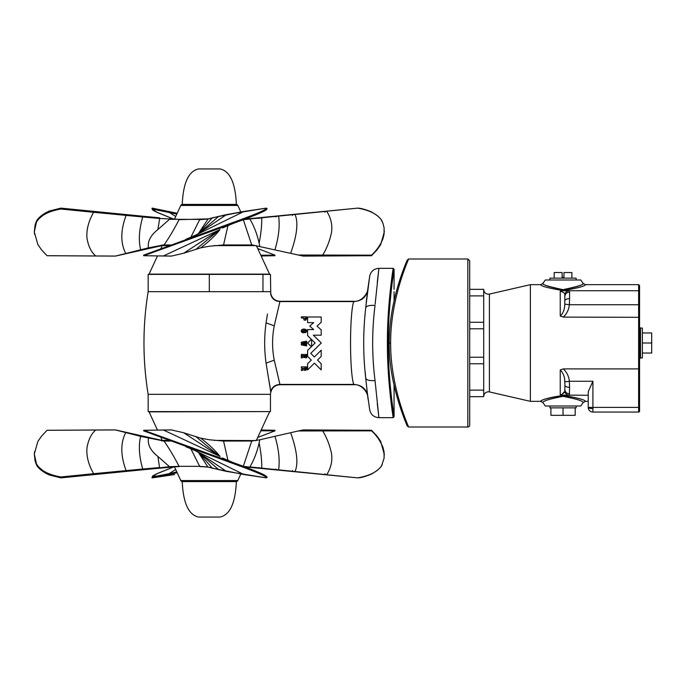 <?xml version="1.0" encoding="UTF-8"?>
<svg xmlns="http://www.w3.org/2000/svg" width="686" height="686" viewBox="0 0 686 686"><rect width="100%" height="100%" fill="white"/><g stroke="black" fill="none" stroke-linecap="round" stroke-linejoin="round"><path stroke-width="1.03" d="M367.773 289.115C367.928 293.462 361.119 302.252 353.899 301.283L279.957 301.283C274.957 300.914 271.879 298.281 270.738 293.411L270.455 274.4L148.15 274.4L148.15 291.67L209.299 291.67L209.299 274.4M270.455 291.67L209.299 291.67M270.738 293.411L270.721 294.277C271.905 298.787 274.975 301.223 279.922 301.583L353.744 301.583C349.483 313.236 349.491 372.807 353.744 384.417L353.744 384.417C361.462 384.872 366.092 388.645 367.627 395.736C367.825 397.271 367.825 397.271 367.627 395.736L365.758 378.372M148.15 291.67C142.577 325.893 142.577 360.107 148.15 394.33L270.455 394.33L270.721 391.723L266.074 363.168C264.204 349.723 264.204 336.277 266.074 322.832L267.463 314.068M270.678 390.72L267.463 371.932M266.074 363.168L274.246 360.141C272.025 348.711 272.025 337.289 274.246 325.859L279.922 301.583M148.15 394.33L148.15 411.6L270.455 411.6L270.455 394.33M270.721 391.723C271.905 387.213 274.975 384.777 279.922 384.417L353.744 384.417M274.246 360.141L279.922 384.417M304.661 343.532L301.343 343.094L304.661 343.532L301.343 344.02L301.343 344.921L306.642 345.916L301.343 344.921M303.143 342.674L306.642 343.18L303.143 342.674L306.642 342.28L306.642 341.191L301.343 342.194L301.343 343.094M306.642 343.18L306.642 343.935L303.143 344.458L306.642 344.835L306.642 345.916M301.343 354.456L306.642 354.456L306.642 357.758L305.63 357.758L305.63 355.554L304.575 355.554L304.575 357.526L303.564 357.526L303.564 355.554L302.346 355.554L302.346 357.818L301.343 357.818L301.343 354.456M306.642 368.811L306.239 370.011L304.653 370.38L306.531 369.505L306.642 366.873L301.343 366.873L301.343 367.988L303.444 368.356M304.653 370.38L303.787 369.72L304.653 370.38M302.809 370.294L302.097 370.346L302.809 370.294M303.272 368.957L301.343 369.368L301.488 370.586M307.611 317.001L307.611 322.634L307.611 317.001L321.202 317.001L321.202 322.343L317.009 326.099L321.202 329.855L321.202 335.188L313.348 335.188L321.297 343L310.758 353.35L314.402 356.977L310.758 353.35M321.202 350.22L314.402 356.977L321.202 350.22L321.202 356.403L317.515 360.064L321.202 363.726L317.515 360.064M307.611 369.908L307.611 363.726L307.611 369.908L314.402 363.16L321.194 369.908L321.202 363.726L321.202 369.908M311.298 360.064L307.611 363.726L311.298 360.064L307.611 356.403L307.611 350.383L311.375 346.687L307.611 343L311.375 339.313L307.611 343L311.375 346.687M307.611 322.634L313.699 322.634L309.72 326.099L313.699 329.563L307.611 329.563L307.611 335.625L311.375 339.313M306.642 318.673L305.733 320.182L304.155 320.13L303.366 317.952L301.343 317.952L301.343 316.838L306.642 316.838L306.642 318.673M306.762 331.166L306.059 329.589L304.044 329.048L302.818 329.186L305.193 329.186L306.591 330.206L306.05 332.444L302.8 332.83L301.377 331.818L301.377 330.198L301.197 331.012M301.926 329.58L302.818 329.186L301.926 329.58M353.744 301.583L353.744 301.583C361.462 301.128 366.092 297.355 367.627 290.264L365.741 307.774C363.023 331.261 363.023 354.739 365.741 378.226L365.184 371.932M306.642 341.191L301.343 342.194M303.143 344.458L306.642 343.935M321.202 322.343L317.009 326.099M309.72 326.099L313.699 329.563M367.627 290.264C367.825 288.729 367.825 288.729 367.627 290.264C367.825 288.729 367.825 288.729 367.627 290.264L369.703 276.149L365.904 305.999M367.182 392.178L367.01 390.763M366.23 302.552L366.744 297.638M367.773 396.885L367.773 396.877C367.928 392.538 361.119 383.748 353.899 384.717L279.957 384.717C274.957 385.086 271.879 387.719 270.738 392.589M366.821 389.065L369.643 409.508M368.176 399.844L367.567 395.29M365.741 307.774C366.418 305.939 369.522 305.141 375.045 305.381C371.881 330.463 371.881 355.537 375.045 380.619L378.912 417.663C373.939 417.302 370.869 414.696 369.703 409.851M365.87 379.632L365.741 378.226C366.418 380.061 369.522 380.859 375.045 380.619M304.447 368.536L305.339 369.231L304.558 369.094L304.447 367.988L305.63 367.988L305.63 368.579L305.63 367.988M315.14 343.009L311.607 339.536L311.607 346.447L315.14 343.009M305.63 317.952L305.313 319.101L304.378 318.407L305.63 317.952L305.63 318.441M302.192 331.029L304.121 330.189L305.682 330.661L302.672 330.378L302.192 331.029L302.637 331.638L304.764 331.775L305.802 331.012M369.703 276.149C370.869 271.304 373.939 268.698 378.912 268.337L375.131 304.232M377.283 282.28L378.912 268.337L393.164 268.337C393.327 267.523 386.93 305.862 387.401 345.821C387.47 383.654 393.352 418.451 393.164 417.663L378.912 417.663M378.852 417.131L377.283 403.72M305.519 369.094L305.63 368.579M391.252 282.28L393.164 268.337L394.098 269.264C394.073 269.032 387.95 307.191 388.293 343C387.95 378.809 394.073 416.968 394.098 416.736L393.164 417.663L394.098 416.736L393.164 417.663L391.252 403.72M390.163 394.287L388.276 371.932M388.482 310.947L390.163 291.713M394.038 399.003L394.098 416.736L392.255 403.72M392.255 282.28L394.098 269.264L394.056 289.26M394.056 401.259L394.098 385.421L396.414 394.69M394.064 396.131L394.056 396.722M394.081 283.284L394.038 286.997M576.103 279.999L576.103 278.13L549.966 278.13L549.966 279.999M571.901 278.13L571.901 272.531L563.969 272.531L563.969 277.204L563.035 277.204L563.035 278.13M554.168 278.13L554.168 272.531L562.1 272.531L562.1 277.204L563.035 277.204M560.23 369.943L563.317 368.905L638.632 368.905L638.632 290.735L639.566 291.67A0.935 0.935 0 0 0 638.632 290.735A0.935 0.935 0 0 1 639.506 291.336A0.935 0.935 0 0 0 638.632 290.735L638.632 284.664L585.492 284.664L583.194 283.472L580.768 279.999L545.301 279.999L542.866 283.472L540.577 284.664L530.364 284.664L530.364 401.336L540.577 401.336L542.866 402.528L545.301 406.001L580.768 406.001L583.194 402.528L585.492 401.336L588.236 401.336L588.236 407.398L588.236 391.697L592.901 381.27L569.363 381.27L569.569 387.333C566.73 387.213 565.178 386.535 564.904 385.309L564.801 391.354L561.843 394.441L560.23 394.742L560.23 369.943C563.335 373.124 564.852 377.094 564.801 381.87L564.904 385.309M563.035 289.655C549.966 287.177 543.261 285.127 542.926 283.507C541.811 284.51 548.517 286.559 563.035 289.655C576.103 287.177 582.808 285.127 583.143 283.507C584.258 284.51 577.552 286.559 563.035 289.655L563.035 290.564C548.551 288.154 541.065 286.191 540.577 284.664C541.065 286.191 548.551 288.154 563.035 290.564L563.266 290.564M563.035 290.564C577.466 288.171 584.952 286.208 585.492 284.664C585.055 286.165 577.569 288.137 563.035 290.564M592.901 381.27L592.901 408.607A4.665 1.209 180 0 1 588.236 407.398L638.632 407.398L638.632 368.905L639.566 368.682L639.566 317.318L563.317 317.095L560.23 316.057L560.23 291.258C563.317 292.03 564.844 293.162 564.801 294.646L564.801 304.13L569.363 304.73L569.474 303.092M560.23 316.057C563.146 313.373 564.672 309.395 564.801 304.13L564.801 294.646C565.375 292.219 566.902 290.915 569.363 290.735L563.317 290.735L560.23 291.258L561.843 291.559M560.856 291.301L560.351 291.258M588.236 395.265L561.422 395.11M563.317 395.265L560.23 394.742M563.849 396.354L563.035 396.345C549.863 398.875 543.14 400.933 542.866 402.528C543.14 400.933 549.863 398.875 563.035 396.345C576.249 398.892 582.971 400.95 583.194 402.528C582.877 400.907 576.154 398.849 563.035 396.345L563.035 395.436C577.466 397.837 584.944 399.801 585.484 401.327C584.395 399.604 576.909 397.64 563.035 395.436C548.114 398.017 540.645 399.981 540.637 401.301C542.18 399.424 549.649 397.468 563.035 395.436L562.571 395.436M564.801 381.87L569.363 381.27C568.883 376.425 566.868 372.309 563.317 368.905M638.632 284.664L639.566 285.599L639.566 291.67A0.935 0.935 0 0 0 638.632 290.735L569.363 290.735L569.569 292.116C566.73 292.365 565.178 293.762 564.904 296.318M564.707 380.927L564.612 380.095M560.908 394.69L561.843 394.441M563.566 393.352L564.458 392.203M564.801 391.354C565.375 393.781 566.902 395.085 569.363 395.265L569.569 387.333M564.904 389.682C565.178 392.238 566.73 393.635 569.569 393.884M592.901 408.607L592.901 412.063A4.665 4.665 0 0 1 588.236 407.398A4.665 4.665 0 0 0 592.901 412.063L638.632 412.063A0.935 0.935 0 0 0 639.566 411.137L639.566 407.398L638.632 407.398L638.632 412.063M639.566 368.682L639.566 407.398M564.904 300.691C565.178 299.465 566.73 298.787 569.569 298.667L569.363 304.73L639.566 304.73L639.566 291.67L639.566 317.318M469.704 289.338L483.699 289.338L483.699 396.662L469.704 396.662M639.566 358.864L640.501 357.929L640.501 328.071L642.37 328.071L642.37 357.929L640.501 357.929L639.566 358.821M576.103 406.001L576.103 407.87L549.966 407.87L549.966 406.001M483.699 328.808L469.704 328.808L469.704 343L469.704 260.869L467.835 258.999L408.564 258.999C409.225 258.296 390.428 297.595 390.643 343C390.428 388.405 409.225 427.704 408.564 427.001L467.835 427.001L467.835 258.999M651.7 332.967L642.37 332.967L651.7 332.967L651.7 353.033L642.37 353.033M642.37 343L651.7 343M563.035 407.87L563.035 415.33L550.901 415.33L550.901 407.87M575.168 407.87L575.168 415.33L563.035 415.33M467.835 427.001A1.869 1.869 0 0 0 469.704 425.131L469.704 343M469.704 278.722L469.704 269.735M390.643 343L389.245 343C388.345 383.817 407.235 425.869 407.27 426.135L408.564 427.001M399.278 404.388L404.448 418.769M404.491 267.146L407.167 260.397L408.564 258.999L407.167 260.397M199.883 168.936L220.035 168.936C229.956 171.037 235.401 182.862 236.37 204.402L182.236 204.402C183.205 182.862 188.65 171.037 198.571 168.936L199.883 168.936M218.723 168.936L217.702 168.936M200.904 168.936L198.571 168.936M170.522 244.953L164.031 244.953C168.842 238.119 173.858 229.681 179.097 219.666L208.192 218.877L198.391 233.592M201.092 219.391L208.072 218.894L226.346 214.632L266.202 208.132A0.463 0.463 0 0 1 266.674 208.364C267.806 208.587 266.494 209.727 262.747 211.785L236.499 222.221L240.897 220.112L234.089 222.084L143.614 255.149L143.794 255.707L236.499 222.221C251.462 216.767 268.586 210.079 266.442 209.024L266.125 208.15L243.847 211.477L226.209 214.684L207.849 219.04L199.66 219.666L190.759 237.433M163.422 244.962L148.433 247.843C147.464 241.369 150.62 235.264 157.909 229.544L169.502 219.306L199.763 219.4M157.909 229.544L159.666 218.474L178.935 219.391M169.502 219.306L169.468 218.714L179.055 219.391M34.3 232.022L36.435 222.204C37.207 220.18 37.198 219.889 36.384 221.329L35.089 224.999L34.3 232.022L37.884 244.559L41.477 249.773L47.025 255.707L115.462 256.075L148.433 247.843M162.265 245.537L115.428 256.101L47.06 255.724M143.794 255.707L171.431 256.075L183.694 253.237L200.689 247.843L209.299 246.231L223.559 244.953L252.354 244.962L303.178 256.101L371.538 255.724L371.503 255.149L298.256 255.029M222.83 244.953L223.559 244.953L228.001 225.411M249.755 218.885L261.735 217.934C261.872 225.18 261.006 233.617 259.119 243.247C257.224 234.398 254.146 226.329 249.884 219.048L243.316 219.666L251.616 244.645L252.354 244.962M236.13 204.402A1.869 1.869 0 0 1 237.802 205.448L180.795 205.457L174.476 219.134M159.632 217.805L142.679 216.21L159.632 217.805L159.666 218.474L159.632 217.805M95.8 256.058C91.212 252.165 88.254 246.085 86.942 237.81C86.35 229.673 88.571 221.166 93.622 212.3L60.96 209.024L60.934 208.124L142.679 216.21L142.714 216.973L159.666 218.474M93.622 212.3L142.714 216.973L142.679 216.21L126.061 214.624L126.095 215.43L126.053 214.624L93.596 211.442L93.622 212.3M303.143 256.075L371.435 255.526M259.119 243.247L259.797 246.223M220.009 229.544L220.009 229.544C215.618 235.264 209.179 241.369 200.689 247.843M214.101 245.614L256.367 245.614L269.547 274.134L149.059 274.134L157.437 255.998M198.511 233.514L212.326 217.805L244.01 211.442L266.279 208.132M240.812 211.965L237.802 205.457L180.795 205.457A1.869 1.869 0 0 1 182.476 204.402M152.343 208.124L152.395 208.132A0.463 0.463 0 0 0 151.923 208.364L152.644 210.002L155.851 211.785L173.618 219.066L157.437 212.54L152.155 209.024L152.343 208.124L177.185 213.269M36.435 222.204C40.217 215.601 48.389 211.211 60.96 209.024L60.934 208.124L93.596 211.442M34.309 231.431L34.557 234.312M60.943 208.124A0.463 0.463 0 0 0 60.84 208.132L49.478 210.962L46.176 212.523C41.829 215.01 38.776 217.573 36.993 220.197L36.384 221.329M60.84 208.132L46.339 212.489L37.173 220.223M324.984 212.3L325.001 211.442L292.545 214.624L292.51 215.43L292.545 214.624L258.965 217.805L258.931 218.474L258.974 217.805L245.005 219.066L250.038 218.628L249.996 219.237L250.038 218.628L357.672 208.124A0.463 0.463 0 0 0 357.655 208.124L253.091 218.585M261.606 217.805L325.001 211.442M266.159 208.141L266.442 209.024L266.125 208.15C268.286 209.204 251.127 215.901 236.173 221.346M152.155 209.024L152.472 208.15L152.155 209.024L152.472 208.15L152.155 209.024L176.816 214.083M371.572 255.707L377.171 249.713L380.696 244.593L384.297 231.877M381.425 220.223L382.977 223.259L384.083 227.812L384.049 234.286L382.968 238.642C380.567 244.833 376.743 250.339 371.503 255.149M382.222 221.346C378.492 214.735 370.337 210.345 357.766 208.15L357.749 208.141M257.722 248.555L274.992 255.149L274.812 255.707L271.639 255.784M274.992 255.149L260.791 255.201M198.571 517.064L220.035 517.064C229.956 514.963 235.401 503.138 236.37 481.598L182.236 481.598C183.205 503.138 188.65 514.963 198.571 517.064L200.904 517.064M218.723 517.064L217.702 517.064M34.3 453.978L36.435 463.796C37.207 465.82 37.198 466.111 36.384 464.671L35.089 461.001L34.3 453.978L37.884 441.441L41.477 436.227L47.025 430.294L115.462 429.925L140.656 436.39L164.031 441.047C168.842 447.881 173.858 456.319 179.097 466.334L199.66 466.334L190.759 448.567M163.422 441.038L170.522 441.047M198.391 452.408L207.849 466.96L199.66 466.334L179.097 466.334L169.502 466.694L169.468 467.286L178.935 466.609M148.433 438.157C147.464 444.631 150.62 450.736 157.909 456.456L169.502 466.694L169.468 467.286L179.055 466.609M199.763 466.6L207.849 466.96L226.209 471.316L266.125 477.85C268.286 476.796 251.127 470.099 236.173 464.654L143.614 430.851L143.794 430.294L171.431 429.925L183.694 432.763L200.689 438.157L209.299 439.769L223.559 441.047L228.001 460.589M143.794 430.294L236.499 463.779L262.747 474.215C266.494 476.273 267.806 477.413 266.674 477.636A0.463 0.463 0 0 1 266.202 477.868L226.346 471.368L208.072 467.106L201.092 466.609M182.476 481.598A1.869 1.869 0 0 1 180.795 480.552L237.802 480.543L180.795 480.552L174.476 466.866M162.265 440.463L115.428 429.899L47.06 430.276M249.755 467.115L243.316 466.334L251.728 441.047L259.797 439.777L259.119 442.753C257.224 451.602 254.146 459.671 249.884 466.952L357.672 477.876A0.463 0.463 0 0 0 357.758 477.868L357.758 477.868C362.551 477.868 372.249 473.966 372.438 473.469C376.76 470.99 379.821 468.435 381.605 465.811L384.083 458.188L384.049 451.714L382.968 447.358C380.07 440.506 376.245 435.001 371.503 430.851L298.256 430.971L259.797 439.777M222.83 441.047L252.354 441.038M157.909 456.456L159.632 468.195L169.468 467.286L142.679 469.79L169.502 466.694M37.173 465.777L46.339 473.512L60.84 477.868A0.463 0.463 0 0 0 60.943 477.876L60.96 476.976L60.934 477.876L142.679 469.79L142.714 469.027L159.666 467.526M175.702 469.524L169.005 473.7L152.155 476.976L152.343 477.876L177.185 472.731M174.587 474.558L152.395 477.868A0.463 0.463 0 0 1 151.923 477.636L152.644 475.998L155.851 474.215L173.618 466.934L157.437 473.46L152.155 476.976L152.343 477.876L174.587 474.558M198.511 452.486L212.326 468.195L244.01 474.558L266.279 477.868M200.689 438.157C209.101 444.562 215.541 450.668 220.009 456.456L220.009 456.456M95.8 429.942C91.212 433.835 88.254 439.915 86.942 448.19C86.35 456.327 88.571 464.834 93.622 473.7L142.714 469.027L142.679 469.79L126.061 471.376L126.095 470.57L126.053 471.376L93.596 474.558L93.622 473.7L60.96 476.976C48.389 474.789 40.217 470.399 36.435 463.796M371.435 430.474L303.143 429.925L371.538 430.276L371.503 430.851M303.143 429.925L298.256 430.971M157.437 430.002L149.059 411.866L269.547 411.6M152.343 477.876L152.155 476.976M169.253 474.558L169.005 473.7L176.816 471.917M324.984 473.7L325.001 474.558L292.545 471.376L292.51 470.57L292.545 471.376L258.965 468.195L258.931 467.526L258.974 468.195L245.005 466.934L250.038 467.372L249.996 466.763L250.038 467.372L357.672 477.876A0.463 0.463 0 0 0 357.663 477.876L253.091 467.415M236.13 481.598A1.869 1.869 0 0 0 237.802 480.552L240.812 474.035M266.159 477.859L266.442 476.976C268.586 475.921 251.462 469.233 236.499 463.779L240.897 465.888L236.173 464.654M34.309 454.535L34.557 451.688M60.84 477.868L49.478 475.038L46.176 473.477C41.829 470.99 38.776 468.427 36.993 465.803L36.384 464.671M257.722 437.445L274.992 430.851L260.791 430.799M274.992 430.851L274.812 430.294L271.639 430.216M382.222 464.654C378.492 471.265 370.337 475.655 357.766 477.85M371.572 430.294L377.171 436.287L380.696 441.407L384.297 454.535M262.97 291.67L262.97 274.4M266.074 322.832L274.246 325.859M483.699 289.535C483.973 292.373 485.534 293.925 488.363 294.208L489.41 294.088L489.41 391.912L530.364 401.336M569.363 304.73C568.848 309.635 566.833 313.751 563.317 317.095M569.569 298.667L569.569 292.116M469.704 295.889L483.699 295.889M469.704 322.274L483.699 322.274M469.704 357.226L483.699 357.226M483.699 363.76L469.704 363.76M469.704 390.12L483.699 390.12M140.656 249.61C138.409 240.529 139.095 229.647 142.714 216.973M161.81 244.953L162.239 245.614L168.739 245.614M218.8 216.304L199.051 233.171M125.632 253.237C120.402 242.887 120.556 230.29 126.095 215.43M195.579 249.61L219.606 229.716M183.694 253.237L219.331 229.887M163.225 256.058L219.237 229.956M226.431 214.624L199.24 233.043M244.01 211.442L196.162 234.904L185.734 239.38M295.04 214.624L295.151 214.684C299.388 225.094 294.894 241.275 290.675 253.237M326.725 211.442L326.828 211.477C331.012 218.097 332.573 225.102 331.501 232.503C329.734 240.863 326.776 248.426 322.634 255.201M278.533 216.21L278.653 216.304C279.948 226.028 278.722 237.133 274.975 249.61M175.702 216.476L169.005 212.3L169.253 211.442M275.926 216.21L275.883 216.973L275.926 216.21M218.8 469.696L199.051 452.829M168.739 440.386L162.239 440.386L160.876 437.445M140.656 436.39C138.409 445.471 139.095 456.353 142.714 469.027M226.431 471.376L199.24 452.957M244.01 474.558L196.162 451.096L185.734 446.62M163.225 429.942L219.237 456.044M183.694 432.763L219.331 456.113M195.579 436.39L219.606 456.284M125.632 432.763C120.402 443.113 120.556 455.71 126.095 470.57M256.324 440.583L214.101 440.386M261.606 468.195L261.735 468.066C261.872 460.82 261.006 452.383 259.119 442.753M278.533 469.79L278.653 469.696C279.948 459.972 278.722 448.867 274.975 436.39M295.04 471.376L295.151 471.316C299.388 460.906 294.894 444.725 290.675 432.763M326.725 474.558L326.828 474.523C331.012 467.903 332.573 460.898 331.501 453.497C329.734 445.137 326.776 437.574 322.634 430.799M275.926 469.79L275.883 469.027L275.926 469.79M394.098 291.713L394.098 300.579L394.913 297.124M489.41 294.088L530.364 284.664M483.699 396.465C483.973 393.627 485.534 392.075 488.363 391.792L489.41 391.912M640.501 328.071L639.566 327.136M640.501 357.929L642.37 357.929M407.278 426.135L407.167 425.603M397.666 286.877L400.83 276.921M404.38 267.103L406.712 261.22M389.245 343C389.013 298.136 407.913 259.197 407.278 259.865M171.251 256.101L143.7 255.724M199.3 233L196.162 234.904M162.239 245.614L160.876 248.555M233.171 223.43L222.478 228.001M384.297 230.899L384.297 232.022M261.16 255.998L274.906 255.724M357.663 208.124A0.463 0.463 0 0 1 357.758 208.132C362.551 208.132 372.249 212.034 372.438 212.531C376.76 215.01 379.821 217.565 381.605 220.189M162.239 440.386L161.81 441.047M199.3 453L196.162 451.096M171.251 429.899L143.7 430.276M60.943 477.876L93.596 474.558M233.171 462.57L222.478 457.999M256.367 440.386L269.547 411.866M325.001 474.558L357.655 477.876M261.16 430.002L274.906 430.276M384.297 453.978L384.297 455.11"/></g></svg>
